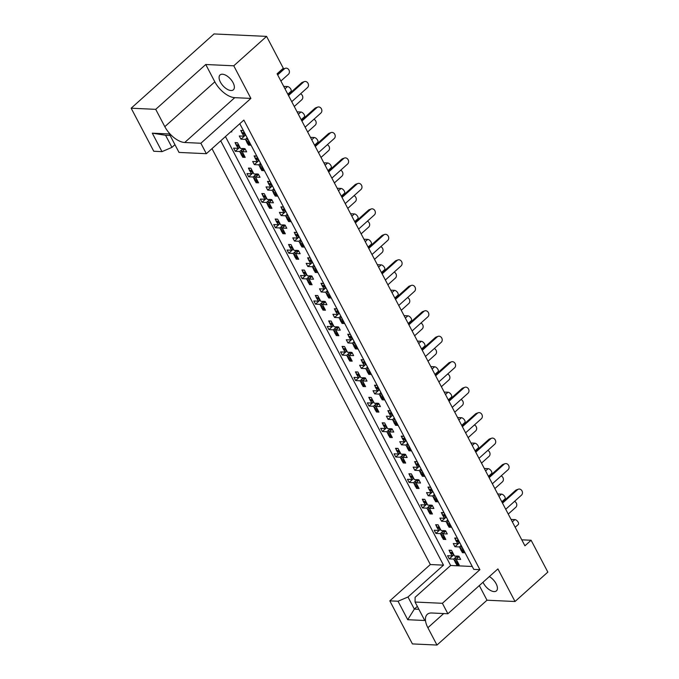 <?xml version="1.0" encoding="UTF-8"?>
<svg xmlns="http://www.w3.org/2000/svg" width="679" height="679" viewBox="0 0 679 679"><rect width="100%" height="100%" fill="white"/><g stroke="black" fill="none" stroke-linecap="round" stroke-linejoin="round"><path stroke-width="1.02" d="M233.058 82.668A9.973 5.05 -131.9 0 0 220.064 74.953A9.973 5.05 -131.9 0 0 220.386 82.083A9.973 5.05 -131.9 0 0 233.381 89.806A9.973 5.05 -131.9 0 0 233.058 82.668M489.338 576.581A9.973 5.05 48.1 0 1 496.12 583.736A9.973 5.05 48.1 0 1 496.442 590.866A9.973 5.05 48.1 0 1 483.448 583.142A9.973 5.05 48.1 0 1 483.015 582.251M211.984 148.642L430.333 564.538L389.814 600.864L412.416 643.913L436.97 645.05L486.996 600.211L515.021 601.509L547.834 572.1L531.114 540.255L521.769 539.822M131.166 108.207L153.768 151.256L161.984 151.638L152.291 133.169L169.317 133.958L179.018 152.427L206.348 153.692L200.865 143.252L250.882 98.413L233.771 65.804L205.745 64.505L155.72 109.344L131.166 108.207L214.004 33.95L266.584 36.394L283.304 68.231L277.1 73.79L524.918 545.814L531.114 540.255M220.717 140.808L443.506 565.149L430.333 564.538M170.123 135.494L165.583 135.282L171.94 147.377L174.953 144.678M171.94 147.377L161.984 151.638M225.453 136.572L450.635 565.48L415.115 597.316L415.064 602.035L424.765 620.504L407.731 619.706L398.03 601.238L389.814 600.864M398.03 601.238L407.986 596.985L443.506 565.149M515.021 601.509L497.902 568.909L447.877 613.748L442.394 603.3L479.909 569.673L473.772 569.384L239.789 123.714M479.909 569.673L243.863 120.064L206.348 153.692M248.013 139.373L250.899 145.213L248.429 145.094L249.821 143.846M241.537 131.972L240.731 130.444L243.209 130.563L246.401 136.301M242.42 133.661L243.744 136.182L245.391 134.705M247.181 137.786L245.416 139.365L246.74 141.886M247.623 143.575L248.429 145.094M261.381 164.844L264.275 170.684L261.797 170.565L263.197 169.317M254.905 157.443L254.107 155.924L256.586 156.034L259.777 161.78M255.796 159.132L257.12 161.653L258.758 160.185M260.549 163.257L258.792 164.836L260.116 167.357M260.999 169.046L261.797 170.565M268.281 182.914L267.484 181.395L269.962 181.514L273.145 187.251M269.173 184.603L270.488 187.124L272.135 185.656M273.926 188.728L272.16 190.307L273.484 192.828M274.375 194.517L275.173 196.044L277.652 196.155L274.817 190.434M276.565 194.788L275.173 196.044M281.658 208.394L280.86 206.866L283.33 206.985L286.521 212.722M282.54 210.083L283.864 212.603L285.511 211.127M287.302 214.208L285.536 215.786L286.861 218.307M287.743 219.996L288.55 221.515L291.019 221.634L288.193 215.905M289.941 220.268L288.55 221.515M295.034 233.865L294.228 232.345L296.706 232.456L299.897 238.193M295.917 235.554L297.241 238.074L298.879 236.598M300.67 239.679L298.913 241.257L300.237 243.778M301.12 245.467L301.917 246.986L304.396 247.105L301.569 241.384M303.318 245.739L301.917 246.986M308.402 259.336L307.604 257.816L310.082 257.927L313.265 263.673M309.293 261.025L310.617 263.545L312.255 262.077M314.046 265.149L312.289 266.728L313.605 269.249M314.496 270.938L315.294 272.466L317.772 272.576L314.937 266.855M316.694 271.21L315.294 272.466M321.778 284.815L320.98 283.287L323.45 283.406L326.641 289.144M322.661 286.504L323.985 289.016L325.631 287.548M327.422 290.629L325.657 292.208L326.981 294.728M327.872 296.409L328.67 297.937L331.14 298.047L328.313 292.326M330.062 296.681L328.67 297.937M335.154 310.286L334.348 308.758L336.826 308.877L340.018 314.615M336.037 311.975L337.361 314.496L339.008 313.019M340.79 316.1L339.033 317.679L340.357 320.199M341.24 321.888L342.046 323.408L344.516 323.527L341.69 317.797M343.438 322.16L342.046 323.408M348.522 335.757L347.724 334.238L350.203 334.348L353.394 340.094M349.413 337.446L350.737 339.967L352.376 338.498M354.166 341.571L352.409 343.15L353.734 345.67M354.616 347.359L355.414 348.887L357.892 348.998L355.058 343.277M356.815 347.631L355.414 348.887M361.899 361.236L361.101 359.709L363.579 359.828L366.762 365.565M362.79 362.917L364.105 365.438L365.752 363.969M367.543 367.05L365.777 368.629L367.101 371.141M367.993 372.83L368.79 374.358L371.269 374.469L368.434 368.748M370.182 373.102L368.79 374.358M375.275 386.707L374.477 385.18L376.947 385.299L380.138 391.036M376.158 388.396L377.482 390.917L379.128 389.44M380.919 392.521L379.154 394.1L380.478 396.621M381.36 398.31L382.167 399.829L384.637 399.948L381.81 394.219M383.559 398.581L382.167 399.829M388.651 412.178L387.845 410.659L390.323 410.77L393.514 416.507M389.534 413.867L390.858 416.388L392.496 414.911M394.287 417.992L392.53 419.571L393.854 422.092M394.737 423.781L395.534 425.3L398.013 425.419L395.186 419.698M396.935 424.052L395.534 425.3M402.019 437.649L401.221 436.13L403.699 436.241L406.882 441.987M402.91 439.338L404.234 441.859L405.872 440.391M407.663 443.463L405.906 445.042L407.222 447.563M408.113 449.252L408.911 450.78L411.389 450.89L408.554 445.169M410.311 449.523L408.911 450.78M415.395 463.129L414.597 461.601L417.067 461.72L420.259 467.458M416.278 464.818L417.602 467.339L419.249 465.862M421.039 468.943L419.274 470.522L420.598 473.042M421.489 474.731L422.287 476.251L424.757 476.369L421.931 470.64M423.679 474.994L422.287 476.251M428.772 488.6L427.965 487.081L430.444 487.191L433.635 492.929M429.654 490.289L430.978 492.81L432.625 491.333M434.407 494.414L432.65 495.993L433.974 498.513M434.857 500.202L435.663 501.722L438.133 501.84L435.307 496.111M437.055 500.474L435.663 501.722M442.139 514.071L441.342 512.552L443.82 512.662L447.011 518.408M443.031 515.76L444.355 518.281L445.993 516.812M447.784 519.885L446.027 521.464L447.351 523.984M448.233 525.673L449.031 527.201L451.51 527.311L448.675 521.591M450.432 525.945L449.031 527.201M455.516 539.55L454.718 538.023L457.196 538.141L460.379 543.879M456.407 541.239L457.722 543.752L459.369 542.283M461.16 545.364L459.394 546.943L460.718 549.455M461.61 551.144L462.407 552.672L464.886 552.782L462.051 547.062M463.799 551.416L462.407 552.672M511.066 519.427L514.877 519.605A3.115 1.579 48.1 0 1 518.196 522.244A3.115 1.579 48.1 0 1 518.298 524.477L515.174 527.269M283.703 86.386L287.523 86.556A3.115 1.579 48.1 0 1 290.841 89.195A3.115 1.579 48.1 0 1 290.943 91.427L287.82 94.22M297.079 111.857L300.899 112.035A3.115 1.579 48.1 0 1 304.217 114.675A3.115 1.579 48.1 0 1 304.311 116.898L301.196 119.691M310.456 137.328L314.267 137.506A3.115 1.579 48.1 0 1 317.585 140.146A3.115 1.579 48.1 0 1 317.687 142.378L314.572 145.17M323.832 162.799L327.643 162.977A3.115 1.579 48.1 0 1 330.962 165.617A3.115 1.579 48.1 0 1 331.063 167.849L327.949 170.641M337.2 188.278L341.019 188.456A3.115 1.579 48.1 0 1 344.338 191.088A3.115 1.579 48.1 0 1 344.44 193.32L341.316 196.112M350.576 213.749L354.396 213.927A3.115 1.579 48.1 0 1 357.706 216.567A3.115 1.579 48.1 0 1 357.808 218.791L354.693 221.592M363.952 239.22L367.763 239.398A3.115 1.579 48.1 0 1 371.082 242.038A3.115 1.579 48.1 0 1 371.184 244.27L368.069 247.063M377.32 264.7L381.14 264.869A3.115 1.579 48.1 0 1 384.458 267.509A3.115 1.579 48.1 0 1 384.56 269.741L381.437 272.534M390.697 290.171L394.516 290.349A3.115 1.579 48.1 0 1 397.835 292.988A3.115 1.579 48.1 0 1 397.928 295.212L394.813 298.013M404.073 315.642L407.884 315.82A3.115 1.579 48.1 0 1 411.202 318.459A3.115 1.579 48.1 0 1 411.304 320.692L408.189 323.484M417.449 341.113L421.26 341.291A3.115 1.579 48.1 0 1 424.579 343.93A3.115 1.579 48.1 0 1 424.681 346.163L421.557 348.955M430.817 366.592L434.636 366.77A3.115 1.579 48.1 0 1 437.955 369.41A3.115 1.579 48.1 0 1 438.057 371.634L434.933 374.426M444.193 392.063L448.013 392.241A3.115 1.579 48.1 0 1 451.323 394.881A3.115 1.579 48.1 0 1 451.425 397.105L448.31 399.906M457.57 417.534L461.381 417.712A3.115 1.579 48.1 0 1 464.699 420.352A3.115 1.579 48.1 0 1 464.801 422.584L461.686 425.377M470.937 443.014L474.757 443.183A3.115 1.579 48.1 0 1 478.075 445.823A3.115 1.579 48.1 0 1 478.177 448.055L475.054 450.848M484.314 468.485L488.133 468.663A3.115 1.579 48.1 0 1 491.452 471.302A3.115 1.579 48.1 0 1 491.545 473.526L488.43 476.327M497.69 493.956L501.501 494.134A3.115 1.579 48.1 0 1 504.82 496.773A3.115 1.579 48.1 0 1 504.921 499.006L501.806 501.798M231.463 131.183L231.836 131.896L230.716 131.845M245.153 148.99L242.199 151.638L245.212 157.375L242.734 157.256L244.134 156.009M235.842 144.135L235.044 142.607L237.523 142.726L240.527 148.455L244.983 148.667L246.655 151.85L242.199 151.638M236.733 145.824L238.057 148.345L239.695 146.868M242.208 149.304L239.729 151.527L241.045 154.048M241.936 155.737L242.734 157.256M249.218 169.606L248.421 168.086L250.891 168.197L253.904 173.934L258.359 174.138L260.032 177.321L255.576 177.117L258.58 182.846L256.11 182.727L255.312 181.208M250.101 171.295L251.425 173.816L253.072 172.347M255.576 174.775L253.097 176.998L254.421 179.519M257.502 181.48L256.11 182.727M258.529 174.461L255.576 177.117M262.595 195.077L261.788 193.557L264.267 193.676L267.28 199.405L271.736 199.609L273.408 202.792L268.952 202.588L271.956 208.317L269.487 208.207L268.68 206.679M263.477 196.766L264.802 199.287L266.448 197.818M268.952 200.254L266.474 202.469L267.798 204.99M270.879 206.951L269.487 208.207M271.906 199.94L268.952 202.588M275.963 220.556L275.165 219.028L277.643 219.147L280.648 224.876L285.104 225.08L286.776 228.271L282.32 228.059L285.333 233.797L282.854 233.678L282.057 232.159M276.854 222.245L278.178 224.766L279.816 223.289M282.328 225.725L279.85 227.949L281.174 230.47M284.255 232.43L282.854 233.678M285.282 225.411L282.32 228.059M289.339 246.027L288.541 244.508L291.019 244.618L294.024 250.347L298.48 250.559L300.152 253.742L295.696 253.539L298.709 259.268L296.231 259.149L295.433 257.63M290.23 247.716L291.546 250.237L293.192 248.76M295.704 251.196L293.218 253.42L294.542 255.941M297.623 257.901L296.231 259.149M298.65 250.882L295.696 253.539M302.715 271.498L301.917 269.979L304.387 270.089L307.4 275.827L311.856 276.03L313.528 279.213L309.072 279.01L312.077 284.739L309.607 284.628L308.801 283.101M303.598 273.187L304.922 275.708L306.568 274.24M309.072 276.667L306.594 278.891L307.918 281.412M310.999 283.372L309.607 284.628M312.026 276.361L309.072 279.01M316.091 296.978L315.285 295.45L317.764 295.569L320.777 301.298L325.233 301.501L326.896 304.693L322.44 304.481L325.453 310.21L322.975 310.099L322.177 308.572M316.974 298.667L318.298 301.179L319.936 299.711M322.449 302.147L319.97 304.37L321.294 306.883M324.375 308.843L322.975 310.099M325.402 301.832L322.44 304.481M329.459 322.449L328.661 320.921L331.14 321.04L334.144 326.769L338.6 326.981L340.272 330.164L335.816 329.952L338.829 335.689L336.351 335.57L335.553 334.051M330.35 324.138L331.675 326.658L333.313 325.182M335.825 327.618L333.347 329.841L334.662 332.362M337.752 334.323L336.351 335.57M338.77 327.303L335.816 329.952M342.836 347.92L342.038 346.4L344.508 346.511L347.521 352.248L351.977 352.452L353.649 355.635L349.193 355.431L352.197 361.16L349.727 361.041L348.93 359.522M343.718 349.609L345.042 352.129L346.689 350.661M349.193 353.088L346.714 355.312L348.038 357.833M351.119 359.794L349.727 361.041M352.146 352.783L349.193 355.431M356.212 373.391L355.406 371.871L357.884 371.99L360.897 377.719L365.353 377.923L367.025 381.106L362.569 380.902L365.574 386.631L363.095 386.521L362.297 384.993M357.095 375.08L358.419 377.6L360.057 376.132M362.569 378.568L360.091 380.783L361.415 383.304M364.496 385.265L363.095 386.521M365.523 378.254L362.569 380.902M369.58 398.87L368.782 397.342L371.26 397.461L374.265 403.19L378.721 403.402L380.393 406.585L375.937 406.373L378.95 412.111L376.472 411.992L375.674 410.472M370.471 400.559L371.795 403.08L373.433 401.603M375.945 404.039L373.467 406.263L374.791 408.783M377.872 410.744L376.472 411.992M378.899 403.725L375.937 406.373M382.956 424.341L382.158 422.822L384.637 422.932L387.641 428.661L392.097 428.873L393.769 432.056L389.313 431.852L392.326 437.582L389.848 437.463L389.05 435.943M383.847 426.03L385.163 428.551L386.809 427.074M389.322 429.51L386.835 431.734L388.159 434.254M391.24 436.215L389.848 437.463M392.267 429.196L389.313 431.852M396.332 449.812L395.534 448.293L398.004 448.403L401.017 454.141L405.473 454.344L407.145 457.527L402.689 457.323L405.694 463.053L403.224 462.942L402.418 461.414M397.215 451.501L398.539 454.022L400.186 452.554M402.689 454.989L400.211 457.205L401.535 459.725M404.616 461.686L403.224 462.942M405.643 454.675L402.689 457.323M409.709 475.292L408.902 473.764L411.381 473.883L414.394 479.612L418.85 479.815L420.513 483.007L416.057 482.794L419.07 488.524L416.592 488.413L415.794 486.885M410.591 476.981L411.915 479.493L413.553 478.024M416.066 480.46L413.587 482.684L414.911 485.205M417.992 487.157L416.592 488.413M419.019 480.146L416.057 482.794M423.076 500.762L422.279 499.235L424.757 499.354L427.762 505.083L432.217 505.295L433.889 508.478L429.434 508.265L432.447 514.003L429.968 513.884L429.17 512.365M423.968 502.452L425.292 504.972L426.93 503.495M429.442 505.931L426.964 508.155L428.279 510.676M431.369 512.637L429.968 513.884M432.387 505.617L429.434 508.265M436.453 526.233L435.655 524.714L438.125 524.825L441.138 530.562L445.594 530.766L447.266 533.949L442.81 533.745L445.814 539.474L443.345 539.364L442.547 537.836M437.335 527.923L438.659 530.443L440.306 528.975M442.81 531.402L440.331 533.626L441.656 536.147M444.737 538.107L443.345 539.364M445.764 531.097L442.81 533.745M449.829 551.713L449.023 550.185L451.501 550.304L454.514 556.033L458.97 556.237L460.642 559.42L456.186 559.216L459.191 564.945L456.712 564.835L455.915 563.307M450.712 553.393L452.036 555.914L453.674 554.446M456.186 556.882L453.708 559.106L455.032 561.618M458.113 563.578L456.712 564.835M459.14 556.568L456.186 559.216M450.635 565.48L472.253 566.49M243.744 136.182L239.288 135.97L240.96 139.161L245.416 139.365M238.057 148.345L233.601 148.132L235.273 151.315L239.729 151.527M251.425 173.816L246.969 173.612L248.641 176.795L253.097 176.998M264.802 199.287L260.346 199.083L262.018 202.266L266.474 202.469M278.178 224.766L273.722 224.554L275.394 227.737L279.85 227.949M291.546 250.237L287.09 250.025L288.762 253.216L293.218 253.42M304.922 275.708L300.466 275.504L302.138 278.687L306.594 278.891M318.298 301.179L313.842 300.975L315.514 304.158L319.97 304.37M331.675 326.658L327.219 326.446L328.891 329.638L333.347 329.841M345.042 352.129L340.586 351.926L342.258 355.109L346.714 355.312M358.419 377.6L353.963 377.397L355.635 380.579L360.091 380.783M371.795 403.08L367.339 402.868L369.011 406.05L373.467 406.263M385.163 428.551L380.707 428.347L382.379 431.53L386.835 431.734M398.539 454.022L394.083 453.818L395.755 457.001L400.211 457.205M411.915 479.493L407.459 479.289L409.131 482.472L413.587 482.684M425.292 504.972L420.836 504.76L422.508 507.951L426.964 508.155M438.659 530.443L434.204 530.24L435.876 533.422L440.331 533.626M452.036 555.914L447.58 555.711L449.252 558.893L453.708 559.106M257.12 161.653L252.664 161.449L254.336 164.632L258.792 164.836M270.488 187.124L266.032 186.92L267.704 190.103L272.16 190.307M283.864 212.603L279.409 212.391L281.081 215.574L285.536 215.786M297.241 238.074L292.785 237.871L294.457 241.053L298.913 241.257M310.617 263.545L306.161 263.342L307.833 266.524L312.289 266.728M323.985 289.016L319.529 288.813L321.201 291.995L325.657 292.208M337.361 314.496L332.905 314.284L334.577 317.475L339.033 317.679M350.737 339.967L346.282 339.763L347.954 342.946L352.409 343.15M364.105 365.438L359.649 365.234L361.321 368.417L365.777 368.629M377.482 390.917L373.026 390.705L374.698 393.888L379.154 394.1M390.858 416.388L386.402 416.185L388.074 419.367L392.53 419.571M404.234 441.859L399.778 441.656L401.45 444.838L405.906 445.042M417.602 467.339L413.146 467.127L414.818 470.309L419.274 470.522M430.978 492.81L426.522 492.598L428.194 495.789L432.65 495.993M444.355 518.281L439.899 518.077L441.571 521.26L446.027 521.464M457.722 543.752L453.266 543.548L454.938 546.731L459.394 546.943M233.771 65.804L266.584 36.394M442.394 603.3L415.064 602.035M245.56 135.036L240.96 139.161M239.865 147.199L235.273 151.315M253.242 172.67L248.641 176.795M266.618 198.141L262.018 202.266M279.986 223.62L275.394 227.737M293.362 249.091L288.762 253.216M306.738 274.562L302.138 278.687M320.115 300.042L315.514 304.158M333.482 325.513L328.891 329.638M346.859 350.984L342.258 355.109M360.235 376.455L355.635 380.579M373.603 401.934L369.011 406.05M386.979 427.405L382.379 431.53M400.355 452.876L395.755 457.001M413.732 478.356L409.131 482.472M427.099 503.826L422.508 507.951M440.476 529.297L435.876 533.422M453.852 554.777L449.252 558.893M258.937 160.507L254.336 164.632M272.304 185.978L267.704 190.103M285.681 211.458L281.081 215.574M299.057 236.929L294.457 241.053M312.425 262.4L307.833 266.524M325.801 287.879L321.201 291.995M339.177 313.35L334.577 317.475M352.545 338.821L347.954 342.946M365.922 364.3L361.321 368.417M379.298 389.771L374.698 393.888M392.674 415.242L388.074 419.367M406.042 440.713L401.45 444.838M419.418 466.193L414.818 470.309M432.795 491.664L428.194 495.789M446.162 517.135L441.571 521.26M459.539 542.614L454.938 546.731M155.72 109.344L164.819 126.667A18.698 9.472 -131.9 0 0 184.722 142.497L200.865 143.252M447.877 613.748L431.734 612.993A18.698 9.472 -131.9 0 0 427.278 614.351A18.698 9.472 -131.9 0 0 427.88 627.727L436.97 645.05M205.745 64.505L214.836 81.828A18.698 9.472 -131.9 0 0 234.747 97.666L250.882 98.413M479.315 585.57L486.996 600.211M417.356 606.389L414.343 609.088L418.884 609.301M407.986 596.985L414.343 609.088L407.731 619.706M165.583 135.282L152.291 133.169M284.476 68.791L282.515 69.504A3.429 2.894 -110 0 1 283.33 69.012L285.29 68.299A3.429 2.894 70 0 0 284.476 68.791L277.669 74.885M280.894 81.022L288.448 74.257A3.429 2.894 70 0 0 288.957 70.022A3.429 2.894 70 0 0 285.29 68.299M282.515 69.504L277.304 74.181M303.538 82.1L301.578 82.813A3.429 2.894 -110 0 1 302.393 82.32L304.353 81.607A3.429 2.894 70 0 0 303.538 82.1L288.524 95.561M291.749 101.697L307.511 87.566A3.429 2.894 70 0 0 308.02 83.33A3.429 2.894 70 0 0 304.353 81.607M245.212 134.374L242.793 133.831A1.562 1.205 -87.3 0 1 242.03 133.194L241.724 132.617A1.562 1.205 -87.3 0 1 241.987 130.512L243.209 130.572M242.03 133.194L244.508 133.313L244.202 132.728L241.724 132.617M250.195 143.863L248.166 143.77A1.562 1.205 -87.3 0 1 247.232 143.108L249.711 143.218L249.405 142.641L246.927 142.531A1.562 1.205 -87.3 0 1 246.749 141.368L247.326 138.058M247.232 143.108L246.927 142.531M249.218 141.996A1.562 1.205 92.7 0 0 249.405 142.641M249.711 143.218A1.562 1.205 92.7 0 0 250.101 143.685M244.007 132.082A1.562 1.205 92.7 0 0 244.202 132.728M244.508 133.313A1.562 1.205 92.7 0 0 244.898 133.771M301.578 82.813L288.151 94.848M294.27 106.493L301.816 99.728A3.429 2.894 70 0 0 302.707 96.52A3.429 2.894 70 0 0 300.525 93.821M239.526 146.537L237.107 145.993A1.562 1.205 -87.3 0 1 236.343 145.357L236.037 144.78A1.562 1.205 -87.3 0 1 236.3 142.675L237.523 142.734M236.343 145.357L238.813 145.476L238.507 144.89L236.037 144.78M244.499 156.026L242.471 155.932A1.562 1.205 -87.3 0 1 241.546 155.27L244.016 155.381L243.719 154.804L241.24 154.693A1.562 1.205 -87.3 0 1 241.062 153.53L241.546 150.365L242.946 148.404M241.546 155.27L241.24 154.693M243.523 154.158A1.562 1.205 92.7 0 0 243.719 154.804M244.016 155.381A1.562 1.205 92.7 0 0 244.415 155.847M238.321 144.245A1.562 1.205 92.7 0 0 238.507 144.89M238.813 145.476A1.562 1.205 92.7 0 0 239.203 145.934M243.905 150.11L243.939 148.446M307.638 131.972L315.192 125.199A3.429 2.894 70 0 0 316.083 121.999A3.429 2.894 70 0 0 313.902 119.292M252.894 172.016L250.483 171.464A1.562 1.205 -87.3 0 1 249.711 170.828L249.414 170.251A1.562 1.205 -87.3 0 1 249.677 168.146L250.899 168.205M249.711 170.828L252.189 170.947L251.884 170.37L249.414 170.251M257.876 181.497L255.847 181.403A1.562 1.205 -87.3 0 1 254.914 180.741L257.392 180.86L257.086 180.283L254.617 180.164A1.562 1.205 -87.3 0 1 254.43 179.001L254.914 175.836L256.322 173.875M254.914 180.741L254.617 180.164M256.9 179.638A1.562 1.205 92.7 0 0 257.086 180.283M257.392 180.86A1.562 1.205 92.7 0 0 257.782 181.327M251.697 169.725A1.562 1.205 92.7 0 0 251.884 170.37M252.189 170.947A1.562 1.205 92.7 0 0 252.58 171.414M257.282 175.581L257.316 173.917M321.014 157.443L328.568 150.67A3.429 2.894 70 0 0 329.451 147.47A3.429 2.894 70 0 0 327.278 144.771M266.27 197.487L263.851 196.944A1.562 1.205 -87.3 0 1 263.087 196.307L262.781 195.722A1.562 1.205 -87.3 0 1 263.045 193.617L263.053 193.617M263.087 196.307L265.565 196.418L265.26 195.841L262.781 195.722M271.252 206.968L269.224 206.874A1.562 1.205 -87.3 0 1 268.29 206.212L270.768 206.331L270.463 205.754L267.984 205.635A1.562 1.205 -87.3 0 1 267.806 204.472L268.29 201.315L269.699 199.346M268.29 206.212L267.984 205.635M270.267 205.109A1.562 1.205 92.7 0 0 270.463 205.754M270.768 206.331A1.562 1.205 92.7 0 0 271.159 206.798M265.065 195.196A1.562 1.205 92.7 0 0 265.26 195.841M265.565 196.418A1.562 1.205 92.7 0 0 265.956 196.885M270.658 201.06L270.683 199.397M334.391 182.914L341.944 176.15A3.429 2.894 70 0 0 342.827 172.941A3.429 2.894 70 0 0 340.654 170.242M279.646 222.958L277.227 222.415A1.562 1.205 -87.3 0 1 276.463 221.778L276.158 221.201A1.562 1.205 -87.3 0 1 276.421 219.096L277.643 219.147M276.463 221.778L278.933 221.889L278.636 221.312L276.158 221.201M284.62 232.447L282.591 232.345A1.562 1.205 -87.3 0 1 281.666 231.692L284.145 231.802L283.839 231.225L281.361 231.115A1.562 1.205 -87.3 0 1 281.182 229.952L281.666 226.786L283.075 224.817M281.666 231.692L281.361 231.115M283.644 230.58A1.562 1.205 92.7 0 0 283.839 231.225M284.145 231.802A1.562 1.205 92.7 0 0 284.535 232.269M278.441 220.667A1.562 1.205 92.7 0 0 278.636 221.312M278.933 221.889A1.562 1.205 92.7 0 0 279.332 222.356M284.034 226.531L284.06 224.868M347.767 208.394L355.312 201.621A3.429 2.894 70 0 0 356.203 198.421A3.429 2.894 70 0 0 354.022 195.713M293.022 248.438L290.604 247.886A1.562 1.205 -87.3 0 1 289.831 247.249L289.534 246.672A1.562 1.205 -87.3 0 1 289.797 244.567L291.019 244.627M289.831 247.249L292.309 247.368L292.004 246.791L289.534 246.672M297.996 257.918L295.968 257.825A1.562 1.205 -87.3 0 1 295.042 257.163L297.512 257.282L297.207 256.696L294.737 256.586A1.562 1.205 -87.3 0 1 294.559 255.423L295.042 252.257L296.443 250.296M295.042 257.163L294.737 256.586M297.02 256.051A1.562 1.205 92.7 0 0 297.207 256.696M297.512 257.282A1.562 1.205 92.7 0 0 297.903 257.74M291.817 246.146A1.562 1.205 92.7 0 0 292.004 246.791M292.309 247.368A1.562 1.205 92.7 0 0 292.7 247.835M297.402 252.002L297.436 250.339M361.135 233.865L368.689 227.092A3.429 2.894 70 0 0 369.58 223.892A3.429 2.894 70 0 0 367.398 221.193M306.39 273.909L303.971 273.365A1.562 1.205 -87.3 0 1 303.207 272.72L302.902 272.143A1.562 1.205 -87.3 0 1 303.165 270.038L304.396 270.098M303.207 272.72L305.686 272.839L305.38 272.262L302.902 272.143M311.372 283.389L309.344 283.296A1.562 1.205 -87.3 0 1 308.41 282.634L310.889 282.753L310.583 282.175L308.113 282.057A1.562 1.205 -87.3 0 1 307.927 280.894L308.41 277.728L309.819 275.767M308.41 282.634L308.113 282.057M310.396 281.53A1.562 1.205 92.7 0 0 310.583 282.175M310.889 282.753A1.562 1.205 92.7 0 0 311.279 283.219M305.185 271.617A1.562 1.205 92.7 0 0 305.38 272.262M305.686 272.839A1.562 1.205 92.7 0 0 306.076 273.306M310.778 277.473L310.812 275.81M374.511 259.336L382.065 252.571A3.429 2.894 70 0 0 382.948 249.363A3.429 2.894 70 0 0 380.775 246.664M319.767 299.38L317.348 298.836A1.562 1.205 -87.3 0 1 316.584 298.2L316.278 297.623A1.562 1.205 -87.3 0 1 316.541 295.518L316.55 295.509M316.584 298.2L319.062 298.31L318.757 297.733L316.278 297.623M324.749 308.86L322.712 308.767A1.562 1.205 -87.3 0 1 321.787 308.113L324.265 308.224L323.959 307.646L321.481 307.528A1.562 1.205 -87.3 0 1 321.303 306.365L321.787 303.207L323.196 301.238M321.787 308.113L321.481 307.528M323.764 307.001A1.562 1.205 92.7 0 0 323.959 307.646M324.265 308.224A1.562 1.205 92.7 0 0 324.655 308.69M318.561 297.088A1.562 1.205 92.7 0 0 318.757 297.733M319.062 298.31A1.562 1.205 92.7 0 0 319.453 298.777M324.155 302.953L324.18 301.289M387.887 284.807L395.433 278.042A3.429 2.894 70 0 0 396.324 274.834A3.429 2.894 70 0 0 394.143 272.135M333.143 324.859L330.724 324.307A1.562 1.205 -87.3 0 1 329.96 323.671L329.654 323.094A1.562 1.205 -87.3 0 1 329.918 320.989L331.14 321.048M329.96 323.671L332.43 323.79L332.124 323.204L329.654 323.094M338.117 334.34L336.088 334.246A1.562 1.205 -87.3 0 1 335.163 333.584L337.633 333.695L337.336 333.117L334.857 333.007A1.562 1.205 -87.3 0 1 334.679 331.844L335.163 328.678L336.563 326.718M335.163 333.584L334.857 333.007M337.14 332.472A1.562 1.205 92.7 0 0 337.336 333.117M337.633 333.695A1.562 1.205 92.7 0 0 338.032 334.161M331.938 322.559A1.562 1.205 92.7 0 0 332.124 323.204M332.43 323.79A1.562 1.205 92.7 0 0 332.82 324.248M337.522 328.424L337.556 326.76M316.915 107.571L314.954 108.284A3.429 2.894 -110 0 1 315.769 107.8L317.73 107.087A3.429 2.894 70 0 0 316.915 107.571L301.9 121.032M305.117 127.168L320.887 113.037A3.429 2.894 70 0 0 321.396 108.801A3.429 2.894 70 0 0 317.73 107.087M258.589 159.854L256.17 159.302A1.562 1.205 -87.3 0 1 255.406 158.665L255.1 158.088A1.562 1.205 -87.3 0 1 255.363 155.983L255.372 155.983M255.406 158.665L257.876 158.784L257.579 158.207L255.1 158.088M263.562 169.334L261.534 169.241A1.562 1.205 -87.3 0 1 260.609 168.579L263.087 168.698L262.781 168.12L260.303 168.002A1.562 1.205 -87.3 0 1 260.125 166.839L260.694 163.537M260.609 168.579L260.303 168.002M262.586 167.475A1.562 1.205 92.7 0 0 262.781 168.12M263.087 168.698A1.562 1.205 92.7 0 0 263.477 169.164M257.383 157.562A1.562 1.205 92.7 0 0 257.579 158.207M257.876 158.784A1.562 1.205 92.7 0 0 258.275 159.251M314.954 108.284L301.527 120.319M330.291 133.042L328.33 133.763A3.429 2.894 -110 0 1 329.137 133.271L331.097 132.558A3.429 2.894 70 0 0 330.291 133.042L315.268 146.503M318.493 152.639L334.255 138.508A3.429 2.894 70 0 0 334.764 134.281A3.429 2.894 70 0 0 331.097 132.558M271.965 185.325L269.546 184.781A1.562 1.205 -87.3 0 1 268.774 184.145L268.477 183.559A1.562 1.205 -87.3 0 1 268.74 181.454L269.962 181.514M268.774 184.145L271.252 184.255L270.946 183.678L268.477 183.559M276.939 194.805L274.91 194.712A1.562 1.205 -87.3 0 1 273.985 194.05L276.455 194.169L276.149 193.591L273.679 193.473A1.562 1.205 -87.3 0 1 273.501 192.31L274.07 189.008M273.985 194.05L273.679 193.473M275.963 192.946A1.562 1.205 92.7 0 0 276.149 193.591M276.455 194.169A1.562 1.205 92.7 0 0 276.845 194.635M270.76 183.033A1.562 1.205 92.7 0 0 270.946 183.678M271.252 184.255A1.562 1.205 92.7 0 0 271.642 184.722M328.33 133.763L314.903 145.798M343.659 158.521L341.707 159.234A3.429 2.894 -110 0 1 342.513 158.742L344.474 158.029A3.429 2.894 70 0 0 343.659 158.521L328.644 171.982M331.87 178.119L347.631 163.987A3.429 2.894 70 0 0 348.14 159.752A3.429 2.894 70 0 0 344.474 158.029M285.333 210.796L282.914 210.252A1.562 1.205 -87.3 0 1 282.15 209.616L281.844 209.039A1.562 1.205 -87.3 0 1 282.108 206.934L283.338 206.985M282.15 209.616L284.628 209.726L284.323 209.149L281.844 209.039M290.315 220.285L288.286 220.191A1.562 1.205 -87.3 0 1 287.353 219.529L289.831 219.64L289.526 219.062L287.056 218.952A1.562 1.205 -87.3 0 1 286.869 217.789L287.446 214.479M287.353 219.529L287.056 218.952M289.339 218.417A1.562 1.205 92.7 0 0 289.526 219.062M289.831 219.64A1.562 1.205 92.7 0 0 290.222 220.106M284.136 208.504A1.562 1.205 92.7 0 0 284.323 209.149M284.628 209.726A1.562 1.205 92.7 0 0 285.019 210.193M341.707 159.234L328.271 171.269M357.035 183.992L355.075 184.705A3.429 2.894 -110 0 1 355.889 184.221L357.85 183.5A3.429 2.894 70 0 0 357.035 183.992L342.021 197.453M345.238 203.59L361.007 189.458A3.429 2.894 70 0 0 361.517 185.223A3.429 2.894 70 0 0 357.85 183.5M298.709 236.275L296.29 235.723A1.562 1.205 -87.3 0 1 295.526 235.087L295.221 234.51A1.562 1.205 -87.3 0 1 295.484 232.405L296.706 232.464M295.526 235.087L298.005 235.206L297.699 234.628L295.221 234.51M303.691 245.756L301.654 245.662A1.562 1.205 -87.3 0 1 300.729 245L303.207 245.119L302.902 244.533L300.424 244.423A1.562 1.205 -87.3 0 1 300.245 243.26L300.814 239.959M300.729 245L300.424 244.423M302.707 243.888A1.562 1.205 92.7 0 0 302.902 244.533M303.207 245.119A1.562 1.205 92.7 0 0 303.598 245.577M297.504 233.983A1.562 1.205 92.7 0 0 297.699 234.628M298.005 235.206A1.562 1.205 92.7 0 0 298.395 235.672M355.075 184.705L341.647 196.74M370.411 209.463L368.451 210.176A3.429 2.894 -110 0 1 369.266 209.692L371.218 208.979A3.429 2.894 70 0 0 370.411 209.463L355.397 222.924M358.614 229.061L374.375 214.929A3.429 2.894 70 0 0 374.893 210.694A3.429 2.894 70 0 0 371.218 208.979M312.085 261.746L309.666 261.203A1.562 1.205 -87.3 0 1 308.903 260.558L308.597 259.981A1.562 1.205 -87.3 0 1 308.86 257.876L310.082 257.935M308.903 260.558L311.372 260.677L311.067 260.099L308.597 259.981M317.059 271.227L315.031 271.133A1.562 1.205 -87.3 0 1 314.105 270.471L316.575 270.59L316.278 270.013L313.8 269.894A1.562 1.205 -87.3 0 1 313.622 268.731L314.19 265.43M314.105 270.471L313.8 269.894M316.083 269.368A1.562 1.205 92.7 0 0 316.278 270.013M316.575 270.59A1.562 1.205 92.7 0 0 316.974 271.057M310.88 259.454A1.562 1.205 92.7 0 0 311.067 260.099M311.372 260.677A1.562 1.205 92.7 0 0 311.763 261.143M368.451 210.176L355.024 222.22M383.779 234.942L381.827 235.655A3.429 2.894 -110 0 1 382.633 235.163L384.594 234.45A3.429 2.894 70 0 0 383.779 234.942L368.765 248.395M371.99 254.532L387.751 240.408A3.429 2.894 70 0 0 388.261 236.173A3.429 2.894 70 0 0 384.594 234.45M325.453 287.217L323.043 286.674A1.562 1.205 -87.3 0 1 322.27 286.037L321.973 285.46A1.562 1.205 -87.3 0 1 322.236 283.355L323.459 283.406M322.27 286.037L324.749 286.148L324.443 285.57L321.973 285.46M330.435 296.698L328.407 296.604A1.562 1.205 -87.3 0 1 327.473 295.951L329.952 296.061L329.646 295.484L327.176 295.365A1.562 1.205 -87.3 0 1 326.998 294.202L327.567 290.901M327.473 295.951L327.176 295.365M329.459 294.839A1.562 1.205 92.7 0 0 329.646 295.484M329.952 296.061A1.562 1.205 92.7 0 0 330.342 296.528M324.256 284.925A1.562 1.205 92.7 0 0 324.443 285.57M324.749 286.148A1.562 1.205 92.7 0 0 325.139 286.614M381.827 235.655L368.391 247.691M397.156 260.413L395.195 261.126A3.429 2.894 -110 0 1 396.01 260.634L397.97 259.921A3.429 2.894 70 0 0 397.156 260.413L382.141 273.875M385.366 280.011L401.128 265.879A3.429 2.894 70 0 0 401.637 261.644A3.429 2.894 70 0 0 397.97 259.921M338.829 312.696L336.411 312.145A1.562 1.205 -87.3 0 1 335.647 311.508L335.341 310.931A1.562 1.205 -87.3 0 1 335.604 308.826L336.826 308.886M335.647 311.508L338.125 311.627L337.819 311.041L335.341 310.931M343.812 322.177L341.783 322.084A1.562 1.205 -87.3 0 1 340.85 321.422L343.328 321.532L343.022 320.955L340.544 320.844A1.562 1.205 -87.3 0 1 340.366 319.682L340.943 316.372M340.85 321.422L340.544 320.844M342.836 320.31A1.562 1.205 92.7 0 0 343.022 320.955M343.328 321.532A1.562 1.205 92.7 0 0 343.718 321.999M337.624 310.396A1.562 1.205 92.7 0 0 337.819 311.041M338.125 311.627A1.562 1.205 92.7 0 0 338.515 312.085M395.195 261.126L381.768 273.162M401.255 310.286L408.809 303.513A3.429 2.894 70 0 0 409.7 300.313A3.429 2.894 70 0 0 407.519 297.606M346.511 350.33L344.1 349.778A1.562 1.205 -87.3 0 1 343.328 349.142L343.031 348.565A1.562 1.205 -87.3 0 1 343.294 346.46L344.516 346.519M343.328 349.142L345.806 349.261L345.501 348.683L343.031 348.565M351.493 359.811L349.464 359.717A1.562 1.205 -87.3 0 1 348.531 359.055L351.009 359.174L350.704 358.597L348.234 358.478A1.562 1.205 -87.3 0 1 348.047 357.315L348.531 354.149L349.94 352.189M348.531 359.055L348.234 358.478M350.517 357.952A1.562 1.205 92.7 0 0 350.704 358.597M351.009 359.174A1.562 1.205 92.7 0 0 351.399 359.641M345.314 348.038A1.562 1.205 92.7 0 0 345.501 348.683M345.806 349.261A1.562 1.205 92.7 0 0 346.197 349.727M350.899 353.895L350.933 352.231M414.631 335.757L422.185 328.984A3.429 2.894 70 0 0 423.068 325.784A3.429 2.894 70 0 0 420.895 323.085M359.887 375.801L357.468 375.258A1.562 1.205 -87.3 0 1 356.704 374.621L356.399 374.036A1.562 1.205 -87.3 0 1 356.662 371.931L356.67 371.931M356.704 374.621L359.183 374.732L358.877 374.154L356.399 374.036M364.869 385.282L362.841 385.188A1.562 1.205 -87.3 0 1 361.907 384.526L364.385 384.645L364.08 384.068L361.601 383.949A1.562 1.205 -87.3 0 1 361.423 382.786L361.907 379.629L363.316 377.66M361.907 384.526L361.601 383.949M363.885 383.423A1.562 1.205 92.7 0 0 364.08 384.068M364.385 384.645A1.562 1.205 92.7 0 0 364.776 385.112M358.682 373.509A1.562 1.205 92.7 0 0 358.877 374.154M359.183 374.732A1.562 1.205 92.7 0 0 359.573 375.198M364.275 379.374L364.3 377.711M428.008 361.228L435.562 354.463A3.429 2.894 70 0 0 436.444 351.255A3.429 2.894 70 0 0 434.271 348.556M373.263 401.272L370.844 400.729A1.562 1.205 -87.3 0 1 370.08 400.092L369.775 399.515A1.562 1.205 -87.3 0 1 370.038 397.41L370.047 397.402M370.08 400.092L372.55 400.203L372.253 399.625L369.775 399.515M378.237 410.761L376.208 410.668A1.562 1.205 -87.3 0 1 375.283 410.006L377.762 410.116L377.456 409.539L374.978 409.429A1.562 1.205 -87.3 0 1 374.8 408.266L375.283 405.1L376.692 403.131M375.283 410.006L374.978 409.429M377.261 408.894A1.562 1.205 92.7 0 0 377.456 409.539M377.762 410.116A1.562 1.205 92.7 0 0 378.152 410.583M372.058 398.98A1.562 1.205 92.7 0 0 372.253 399.625M372.55 400.203A1.562 1.205 92.7 0 0 372.949 400.669M377.651 404.845L377.677 403.182M410.532 285.884L408.571 286.597A3.429 2.894 -110 0 1 409.386 286.114L411.347 285.401A3.429 2.894 70 0 0 410.532 285.884L395.517 299.346M398.734 305.482L414.504 291.35A3.429 2.894 70 0 0 415.013 287.115A3.429 2.894 70 0 0 411.347 285.401M352.206 338.167L349.787 337.624A1.562 1.205 -87.3 0 1 349.023 336.979L348.717 336.402A1.562 1.205 -87.3 0 1 348.981 334.297L348.989 334.297M349.023 336.979L351.493 337.098L351.196 336.521L348.717 336.402M357.179 347.648L355.151 347.555A1.562 1.205 -87.3 0 1 354.226 346.893L356.704 347.011L356.399 346.434L353.92 346.315A1.562 1.205 -87.3 0 1 353.742 345.153L354.311 341.851M354.226 346.893L353.92 346.315M356.203 345.789A1.562 1.205 92.7 0 0 356.399 346.434M356.704 347.011A1.562 1.205 92.7 0 0 357.095 347.478M351.001 335.876A1.562 1.205 92.7 0 0 351.196 336.521M351.493 337.098A1.562 1.205 92.7 0 0 351.892 337.565M408.571 286.597L395.144 298.633M423.908 311.364L421.948 312.077A3.429 2.894 -110 0 1 422.754 311.585L424.714 310.872A3.429 2.894 70 0 0 423.908 311.364L408.885 324.817M412.111 330.953L427.872 316.821A3.429 2.894 70 0 0 428.381 312.595A3.429 2.894 70 0 0 424.714 310.872M365.582 363.638L363.163 363.095A1.562 1.205 -87.3 0 1 362.391 362.459L362.094 361.873A1.562 1.205 -87.3 0 1 362.357 359.777L363.579 359.828M362.391 362.459L364.869 362.569L364.564 361.992L362.094 361.873M370.556 373.119L368.527 373.026A1.562 1.205 -87.3 0 1 367.602 372.364L370.072 372.482L369.766 371.905L367.297 371.786A1.562 1.205 -87.3 0 1 367.118 370.624L367.687 367.322M367.602 372.364L367.297 371.786M369.58 371.26A1.562 1.205 92.7 0 0 369.766 371.905M370.072 372.482A1.562 1.205 92.7 0 0 370.462 372.949M364.377 361.347A1.562 1.205 92.7 0 0 364.564 361.992M364.869 362.569A1.562 1.205 92.7 0 0 365.26 363.036M421.948 312.077L408.52 324.112M437.276 336.835L435.324 337.548A3.429 2.894 -110 0 1 436.13 337.056L438.091 336.343A3.429 2.894 70 0 0 437.276 336.835L422.262 350.296M425.487 356.433L441.248 342.301A3.429 2.894 70 0 0 441.757 338.066A3.429 2.894 70 0 0 438.091 336.343M378.95 389.109L376.531 388.566A1.562 1.205 -87.3 0 1 375.767 387.93L375.462 387.353A1.562 1.205 -87.3 0 1 375.725 385.248L376.955 385.299M375.767 387.93L378.245 388.04L377.94 387.463L375.462 387.353M383.932 398.598L381.904 398.505A1.562 1.205 -87.3 0 1 380.97 397.843L383.448 397.953L383.143 397.376L380.673 397.266A1.562 1.205 -87.3 0 1 380.486 396.103L381.063 392.793M380.97 397.843L380.673 397.266M382.956 396.731A1.562 1.205 92.7 0 0 383.143 397.376M383.448 397.953A1.562 1.205 92.7 0 0 383.839 398.42M377.753 386.818A1.562 1.205 92.7 0 0 377.94 387.463M378.245 388.04A1.562 1.205 92.7 0 0 378.636 388.507M435.324 337.548L421.888 349.583M441.375 386.707L448.929 379.934A3.429 2.894 70 0 0 449.821 376.735A3.429 2.894 70 0 0 447.639 374.027M386.64 426.752L384.221 426.2A1.562 1.205 -87.3 0 1 383.448 425.563L383.151 424.986A1.562 1.205 -87.3 0 1 383.414 422.881L384.637 422.941M383.448 425.563L385.927 425.682L385.621 425.105L383.151 424.986M391.613 436.232L389.585 436.139A1.562 1.205 -87.3 0 1 388.66 435.477L391.129 435.595L390.824 435.01L388.354 434.899A1.562 1.205 -87.3 0 1 388.176 433.737L388.66 430.571L390.06 428.61M388.66 435.477L388.354 434.899M390.637 434.365A1.562 1.205 92.7 0 0 390.824 435.01M391.129 435.595A1.562 1.205 92.7 0 0 391.52 436.054M385.434 424.46A1.562 1.205 92.7 0 0 385.621 425.105M385.927 425.682A1.562 1.205 92.7 0 0 386.317 426.149M391.019 430.316L391.053 428.653M454.752 412.178L462.306 405.405A3.429 2.894 70 0 0 463.197 402.206A3.429 2.894 70 0 0 461.016 399.507M400.007 452.222L397.588 451.679A1.562 1.205 -87.3 0 1 396.825 451.034L396.519 450.457A1.562 1.205 -87.3 0 1 396.782 448.352L398.013 448.412M396.825 451.034L399.303 451.153L398.997 450.576L396.519 450.457M404.99 461.703L402.961 461.61A1.562 1.205 -87.3 0 1 402.027 460.948L404.506 461.066L404.2 460.489L401.73 460.37A1.562 1.205 -87.3 0 1 401.544 459.208L402.027 456.05L403.436 454.081M402.027 460.948L401.73 460.37M404.013 459.844A1.562 1.205 92.7 0 0 404.2 460.489M404.506 461.066A1.562 1.205 92.7 0 0 404.896 461.533M398.802 449.931A1.562 1.205 92.7 0 0 398.997 450.576M399.303 451.153A1.562 1.205 92.7 0 0 399.693 451.62M404.395 455.787L404.429 454.124M468.128 437.649L475.682 430.885A3.429 2.894 70 0 0 476.565 427.677A3.429 2.894 70 0 0 474.392 424.978M413.384 477.693L410.965 477.15A1.562 1.205 -87.3 0 1 410.201 476.514L409.895 475.937A1.562 1.205 -87.3 0 1 410.158 473.832L411.381 473.883M410.201 476.514L412.679 476.624L412.374 476.047L409.895 475.937M418.366 487.174L416.329 487.081A1.562 1.205 -87.3 0 1 415.404 486.427L417.882 486.537L417.577 485.96L415.098 485.841A1.562 1.205 -87.3 0 1 414.92 484.679L415.404 481.521L416.813 479.552M415.404 486.427L415.098 485.841M417.381 485.315A1.562 1.205 92.7 0 0 417.577 485.96M417.882 486.537A1.562 1.205 92.7 0 0 418.272 487.004M412.178 475.402A1.562 1.205 92.7 0 0 412.374 476.047M412.679 476.624A1.562 1.205 92.7 0 0 413.07 477.091M417.772 481.267L417.797 479.603M450.652 362.306L448.692 363.019A3.429 2.894 -110 0 1 449.506 362.535L451.467 361.822A3.429 2.894 70 0 0 450.652 362.306L435.638 375.767M438.855 381.904L454.624 367.772A3.429 2.894 70 0 0 455.134 363.537A3.429 2.894 70 0 0 451.467 361.822M392.326 414.589L389.907 414.037A1.562 1.205 -87.3 0 1 389.143 413.401L388.838 412.824A1.562 1.205 -87.3 0 1 389.101 410.719L390.323 410.778M389.143 413.401L391.622 413.519L391.316 412.942L388.838 412.824M397.308 424.069L395.271 423.976A1.562 1.205 -87.3 0 1 394.346 423.314L396.825 423.433L396.519 422.847L394.041 422.737A1.562 1.205 -87.3 0 1 393.862 421.574L394.431 418.272M394.346 423.314L394.041 422.737M396.324 422.211A1.562 1.205 92.7 0 0 396.519 422.847M396.825 423.433A1.562 1.205 92.7 0 0 397.215 423.891M391.121 412.297A1.562 1.205 92.7 0 0 391.316 412.942M391.622 413.519A1.562 1.205 92.7 0 0 392.012 413.986M448.692 363.019L435.264 375.054M464.029 387.777L462.068 388.49A3.429 2.894 -110 0 1 462.883 388.006L464.835 387.293A3.429 2.894 70 0 0 464.029 387.777L449.014 401.238M452.231 407.375L467.992 393.243A3.429 2.894 70 0 0 468.51 389.008A3.429 2.894 70 0 0 464.835 387.293M405.702 440.06L403.284 439.517A1.562 1.205 -87.3 0 1 402.52 438.88L402.214 438.294A1.562 1.205 -87.3 0 1 402.477 436.19L403.699 436.249M402.52 438.88L404.99 438.99L404.684 438.413L402.214 438.294M410.676 449.54L408.648 449.447A1.562 1.205 -87.3 0 1 407.723 448.785L410.192 448.904L409.895 448.327L407.417 448.208A1.562 1.205 -87.3 0 1 407.239 447.045L407.807 443.743M407.723 448.785L407.417 448.208M409.7 447.682A1.562 1.205 92.7 0 0 409.895 448.327M410.192 448.904A1.562 1.205 92.7 0 0 410.591 449.371M404.497 437.768A1.562 1.205 92.7 0 0 404.684 438.413M404.99 438.99A1.562 1.205 92.7 0 0 405.38 439.457M462.068 388.49L448.641 400.534M477.396 413.256L475.444 413.969A3.429 2.894 -110 0 1 476.251 413.477L478.211 412.764A3.429 2.894 70 0 0 477.396 413.256L462.382 426.709M465.607 432.846L481.369 418.722A3.429 2.894 70 0 0 481.878 414.487A3.429 2.894 70 0 0 478.211 412.764M419.07 465.531L416.66 464.988A1.562 1.205 -87.3 0 1 415.887 464.351L415.59 463.774A1.562 1.205 -87.3 0 1 415.854 461.669L417.076 461.72M415.887 464.351L418.366 464.461L418.06 463.884L415.59 463.774M424.052 475.02L422.024 474.918A1.562 1.205 -87.3 0 1 421.09 474.265L423.569 474.375L423.263 473.798L420.793 473.687A1.562 1.205 -87.3 0 1 420.607 472.516L421.184 469.214M421.09 474.265L420.793 473.687M423.076 473.153A1.562 1.205 92.7 0 0 423.263 473.798M423.569 474.375A1.562 1.205 92.7 0 0 423.959 474.842M417.874 463.239A1.562 1.205 92.7 0 0 418.06 463.884M418.366 464.461A1.562 1.205 92.7 0 0 418.756 464.928M475.444 413.969L462.009 426.005M481.504 463.12L489.05 456.356A3.429 2.894 70 0 0 489.941 453.148A3.429 2.894 70 0 0 487.76 450.449M426.76 503.173L424.341 502.621A1.562 1.205 -87.3 0 1 423.577 501.985L423.272 501.408A1.562 1.205 -87.3 0 1 423.535 499.303L423.535 499.294M423.577 501.985L426.047 502.104L425.741 501.518L423.272 501.408M431.734 512.653L429.705 512.56A1.562 1.205 -87.3 0 1 428.78 511.898L431.25 512.008L430.953 511.431L428.474 511.321A1.562 1.205 -87.3 0 1 428.296 510.158L428.78 506.992L430.18 505.032M428.78 511.898L428.474 511.321M430.758 510.786A1.562 1.205 92.7 0 0 430.953 511.431M431.25 512.008A1.562 1.205 92.7 0 0 431.649 512.475M425.555 500.873A1.562 1.205 92.7 0 0 425.741 501.518M426.047 502.104A1.562 1.205 92.7 0 0 426.437 502.562M431.14 506.738L431.173 505.074M494.872 488.6L502.426 481.827A3.429 2.894 70 0 0 503.317 478.627A3.429 2.894 70 0 0 501.136 475.92M440.128 528.644L437.717 528.101A1.562 1.205 -87.3 0 1 436.945 527.456L436.648 526.879A1.562 1.205 -87.3 0 1 436.911 524.774L438.133 524.833M436.945 527.456L439.423 527.575L439.118 526.997L436.648 526.879M445.11 538.124L443.081 538.031A1.562 1.205 -87.3 0 1 442.148 537.369L444.626 537.488L444.321 536.911L441.851 536.792A1.562 1.205 -87.3 0 1 441.664 535.629L442.148 532.463L443.557 530.503M442.148 537.369L441.851 536.792M444.134 536.266A1.562 1.205 92.7 0 0 444.321 536.911M444.626 537.488A1.562 1.205 92.7 0 0 445.017 537.955M438.931 526.352A1.562 1.205 92.7 0 0 439.118 526.997M439.423 527.575A1.562 1.205 92.7 0 0 439.814 528.041M444.516 532.209L444.55 530.545M508.248 514.071L515.802 507.298A3.429 2.894 70 0 0 516.685 504.098A3.429 2.894 70 0 0 514.512 501.399M453.504 554.115L451.085 553.572A1.562 1.205 -87.3 0 1 450.321 552.935L450.016 552.358A1.562 1.205 -87.3 0 1 450.279 550.253L450.287 550.245M450.321 552.935L452.8 553.046L452.494 552.468L450.016 552.358M458.486 563.595L456.458 563.502A1.562 1.205 -87.3 0 1 455.524 562.849L458.002 562.959L457.697 562.382L455.219 562.263A1.562 1.205 -87.3 0 1 455.04 561.1L455.524 557.943L456.933 555.974M455.524 562.849L455.219 562.263M457.502 561.737A1.562 1.205 92.7 0 0 457.697 562.382M458.002 562.959A1.562 1.205 92.7 0 0 458.393 563.426M452.299 551.823A1.562 1.205 92.7 0 0 452.494 552.468M452.8 553.046A1.562 1.205 92.7 0 0 453.19 553.512M457.892 557.688L457.918 556.025M490.773 438.727L488.812 439.44A3.429 2.894 -110 0 1 489.627 438.948L491.588 438.235A3.429 2.894 70 0 0 490.773 438.727L475.758 452.189M478.984 458.325L494.745 444.193A3.429 2.894 70 0 0 495.254 439.958A3.429 2.894 70 0 0 491.588 438.235M432.447 491.01L430.028 490.459A1.562 1.205 -87.3 0 1 429.264 489.822L428.958 489.245A1.562 1.205 -87.3 0 1 429.221 487.14L430.444 487.199M429.264 489.822L431.742 489.941L431.437 489.355L428.958 489.245M437.429 500.491L435.4 500.398A1.562 1.205 -87.3 0 1 434.467 499.736L436.945 499.846L436.639 499.269L434.161 499.158A1.562 1.205 -87.3 0 1 433.983 497.996L434.56 494.685M434.467 499.736L434.161 499.158M436.453 498.624A1.562 1.205 92.7 0 0 436.639 499.269M436.945 499.846A1.562 1.205 92.7 0 0 437.335 500.313M431.241 488.719A1.562 1.205 92.7 0 0 431.437 489.355M431.742 489.941A1.562 1.205 92.7 0 0 432.133 490.399M488.812 439.44L475.385 451.476M504.149 464.198L502.188 464.911A3.429 2.894 -110 0 1 503.003 464.428L504.964 463.715A3.429 2.894 70 0 0 504.149 464.198L489.135 477.66M492.351 483.796L508.121 469.664A3.429 2.894 70 0 0 508.63 465.429A3.429 2.894 70 0 0 504.964 463.715M445.823 516.481L443.404 515.938A1.562 1.205 -87.3 0 1 442.64 515.293L442.335 514.716A1.562 1.205 -87.3 0 1 442.598 512.611L442.606 512.611M442.64 515.293L445.11 515.412L444.813 514.835L442.335 514.716M450.797 525.962L448.768 525.869A1.562 1.205 -87.3 0 1 447.843 525.207L450.321 525.325L450.016 524.748L447.537 524.629A1.562 1.205 -87.3 0 1 447.359 523.467L447.928 520.165M447.843 525.207L447.537 524.629M449.821 524.103A1.562 1.205 92.7 0 0 450.016 524.748M450.321 525.325A1.562 1.205 92.7 0 0 450.712 525.792M444.618 514.19A1.562 1.205 92.7 0 0 444.813 514.835M445.11 515.412A1.562 1.205 92.7 0 0 445.509 515.879M502.188 464.911L488.761 476.955M517.525 489.678L515.565 490.391A3.429 2.894 -110 0 1 516.371 489.899L518.332 489.186A3.429 2.894 70 0 0 517.525 489.678L502.502 503.131M505.728 509.267L521.489 495.144A3.429 2.894 70 0 0 521.998 490.909A3.429 2.894 70 0 0 518.332 489.186M459.199 541.952L456.78 541.409A1.562 1.205 -87.3 0 1 456.008 540.773L455.711 540.195A1.562 1.205 -87.3 0 1 455.974 538.091L455.974 538.082M456.008 540.773L458.486 540.883L458.181 540.306L455.711 540.195M464.173 551.433L462.144 551.34A1.562 1.205 -87.3 0 1 461.219 550.686L463.689 550.796L463.384 550.219L460.914 550.1A1.562 1.205 -87.3 0 1 460.735 548.938L461.304 545.636M461.219 550.686L460.914 550.1M463.197 549.574A1.562 1.205 92.7 0 0 463.384 550.219M463.689 550.796A1.562 1.205 92.7 0 0 464.08 551.263M457.994 539.661A1.562 1.205 92.7 0 0 458.181 540.306M458.486 540.883A1.562 1.205 92.7 0 0 458.877 541.35M515.565 490.391L502.137 502.426M284.993 88.83L287.523 86.556M298.361 114.301L300.899 112.035M311.737 139.772L314.267 137.506M325.114 165.252L327.643 162.977M338.49 190.723L341.019 188.456M351.858 216.194L354.396 213.927M365.234 241.665L367.763 239.398M378.61 267.144L381.14 264.869M391.978 292.615L394.516 290.349M405.355 318.086L407.884 315.82M418.731 343.566L421.26 341.291M432.107 369.036L434.636 366.77M445.475 394.507L448.013 392.241M458.851 419.978L461.381 417.712M472.228 445.458L474.757 443.183M485.595 470.929L488.133 468.663M498.972 496.4L501.501 494.134M512.348 521.879L514.877 519.605M234.747 97.666L184.722 142.497M214.836 81.828L164.819 126.667M443.693 613.553L427.88 627.727M246.749 141.368L248.938 141.47M244.983 133.933L242.793 133.831M243.719 149.465L242.148 149.397M241.062 153.53L243.243 153.632M239.288 146.095L237.107 145.993M257.095 174.936L255.525 174.868M254.43 179.001L256.62 179.103M252.664 171.566L250.483 171.464M263.045 193.617L264.267 193.676M270.463 200.415L268.892 200.339M267.806 204.472L269.996 204.574M266.041 197.046L263.851 196.944M283.839 225.886L282.269 225.81M281.182 229.952L283.364 230.045M279.409 222.517L277.227 222.415M297.215 251.357L295.645 251.289M294.559 255.423L296.74 255.525M292.785 247.988L290.604 247.886M310.592 276.837L309.013 276.76M307.927 280.894L310.116 280.996M306.161 273.467L303.971 273.365M316.541 295.518L317.764 295.569M323.959 302.308L322.389 302.231M321.303 306.365L323.484 306.467M319.529 298.938L317.348 298.836M337.336 327.779L335.766 327.711M334.679 331.844L336.86 331.946M332.905 324.409L330.724 324.307M255.363 155.983L256.586 156.043M260.125 166.839L262.306 166.941M258.351 159.404L256.17 159.302M273.501 192.31L275.682 192.412M271.727 184.883L269.546 184.781M286.869 217.789L289.059 217.891M285.104 210.354L282.914 210.252M300.245 243.26L302.427 243.362M298.48 235.825L296.29 235.723M313.622 268.731L315.803 268.833M311.848 261.305L309.666 261.203M326.998 294.202L329.179 294.304M325.224 286.776L323.043 286.674M340.366 319.682L342.555 319.784M338.6 312.247L336.411 312.145M350.712 353.258L349.142 353.182M348.047 357.315L350.237 357.417M346.282 349.88L344.1 349.778M356.662 371.931L357.884 371.99M364.08 378.729L362.51 378.653M361.423 382.786L363.613 382.888M359.658 375.36L357.468 375.258M370.038 397.41L371.26 397.461M377.456 404.2L375.886 404.132M374.8 408.266L376.981 408.368M373.026 400.831L370.844 400.729M348.981 334.297L350.203 334.357M353.742 345.153L355.923 345.255M351.968 337.718L349.787 337.624M367.118 370.624L369.3 370.726M365.344 363.197L363.163 363.095M380.486 396.103L382.676 396.205M378.721 388.668L376.531 388.566M390.832 429.671L389.262 429.603M388.176 433.737L390.357 433.839M386.402 426.302L384.221 426.2M404.2 455.151L402.63 455.074M401.544 459.208L403.733 459.31M399.778 451.781L397.588 451.679M417.577 480.622L416.006 480.545M414.92 484.679L417.101 484.781M413.146 477.252L410.965 477.15M393.862 421.574L396.044 421.676M392.097 414.139L389.907 414.037M407.239 447.045L409.42 447.147M405.465 439.619L403.284 439.517M420.607 472.516L422.796 472.618M418.841 465.09L416.66 464.988M423.535 499.303L424.757 499.362M430.953 506.093L429.383 506.025M428.296 510.158L430.478 510.26M426.522 502.723L424.341 502.621M444.329 531.572L442.759 531.496M441.664 535.629L443.854 535.731M439.899 528.194L437.717 528.101M450.279 550.253L451.501 550.304M457.697 557.043L456.127 556.967M455.04 561.1L457.23 561.202M453.275 553.674L451.085 553.572M433.983 497.996L436.173 498.097M432.217 490.561L430.028 490.459M442.598 512.611L443.82 512.67M447.359 523.467L449.54 523.568M445.585 516.032L443.404 515.938M455.974 538.091L457.196 538.141M460.735 548.938L462.917 549.039M458.962 541.511L456.78 541.409"/></g></svg>
